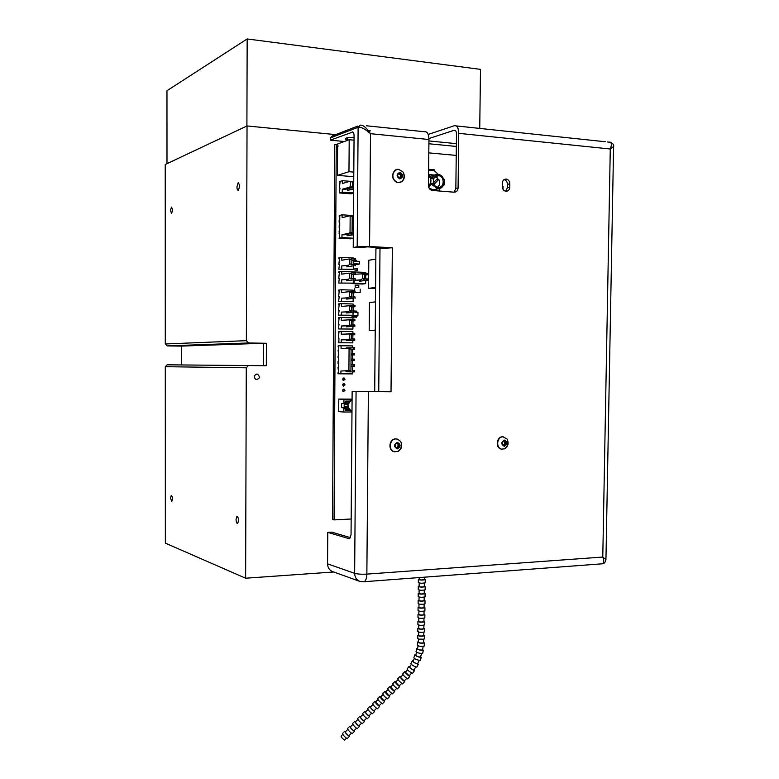 <?xml version="1.0" encoding="UTF-8"?>
<svg xmlns="http://www.w3.org/2000/svg" width="779" height="779" viewBox="0 0 779 779"><rect width="100%" height="100%" fill="white"/><g stroke="black" fill="none" stroke-linecap="round" stroke-linejoin="round"><path stroke-width="1.17" d="M334.074 519.885L332.575 519.486L334.717 144.826L336.246 144.261L334.074 519.885L351.163 518.999M456.231 155.41L428.801 152.869M337.619 144.388L336.246 144.261M345.019 384.845L343.539 386.111C342.263 384.855 342.458 384.008 344.133 383.58L345.019 384.845M343.033 385.809L343.111 383.823M344.98 390.406L343.5 391.671C342.234 390.415 342.429 389.578 344.104 389.149L344.98 390.406M342.984 391.36L343.081 389.383M345.048 379.276L343.578 380.541C342.293 379.285 342.497 378.448 344.162 378.01L345.048 379.276M343.072 380.249L343.13 378.253M354.883 291.258L354.406 288.882L354.387 291.239M354.903 288.921L354.406 288.882M360.2 289.126L360.171 292.476L355.088 292.281M355.088 292.505L359.82 292.612L355.088 292.437M356.285 311.931L357.074 311.96M352.478 315.291L357.931 315.67L357.951 312.476L357.22 312.33M356.422 312.301L355.341 312.272M357.814 312.476L354.942 312.252M357.639 315.661L352.634 315.729M353.423 315.738L352.799 316.303L352.011 316.274L352.634 315.709L357.639 315.875M357.951 312.476L354.942 312.389M352.498 316.099L353.286 316.128L352.488 316.108M356.431 311.094L355.633 311.064L356.431 311.094M351.826 317.072L352.76 317.102L351.826 317.072M355.594 317.18L356.519 317.209L355.594 317.18M355.769 316.381L357.045 316.235L355.769 316.381M353.715 317.131L354.64 317.16L353.715 317.131M355.312 315.787L353.89 316.332L354.513 315.768M358.788 287.548L355.166 287.412L355.185 285.172L358.807 285.309L358.788 287.548L358.174 287.529M348.992 188.45L344.824 189.443L342.302 189.248L349.664 187.126L351.699 187.281L348.992 188.06M349.664 187.126L350.384 186.298L352.429 186.454L352.459 181.916L349.703 181.351L342.341 183.542L342.361 180.689L353.169 181.565M350.384 186.298L350.423 181.75L352.459 181.916M350.423 181.75L349.703 181.351M351.699 187.281L352.429 186.454M353.676 188.596L347.463 190.368L353.676 189.063M353.685 187.145L347.473 188.927L347.463 190.368M352.293 181.819L353.734 181.39M353.715 183.328L352.449 183.698M352.449 183.221L353.724 182.841M342.302 189.248L342.283 192.101L353.647 192.968M342.361 180.689L339.43 181.585L339.42 182.549L340.014 182.364L339.381 188.226L339.975 188.051L339.352 192.939L342.283 192.101M339.352 192.939L350.978 193.815L353.647 193.075M344.23 234.791L348.661 233.846M344.201 234.83L341.981 234.722L349.323 233.155L351.358 233.281L348.651 234.138M349.323 233.155L350.044 232.385L352.079 232.512L352.196 216.474L349.45 215.89L342.098 217.662L342.117 214.819L339.196 215.54L339.771 216.533M350.044 232.385L350.161 216.338L352.196 216.474M350.161 216.338L349.45 215.89M351.358 233.281L352.079 232.512M353.306 238.218L341.962 237.556L339.031 238.17L339.634 237.089L339.079 231.558L339.673 231.431L339.118 225.9L339.712 225.764L339.732 222.015L339.147 222.161L339.157 220.243L339.751 220.097L339.78 216.358L339.186 216.494M339.693 227.848L339.108 227.819M339.069 233.466L339.654 233.505M339.031 238.17L350.638 238.841L353.306 238.296M342.117 214.819L353.471 215.579M339.732 222.2L339.147 222.161M341.981 234.722L341.962 237.556M353.335 234.44L347.132 235.735L353.325 234.791M353.345 232.999L348.651 233.992M347.142 234.352L347.132 235.735M351.777 216.202L353.471 215.802M353.462 217.643L352.186 217.935M352.196 217.545L353.462 217.244M352.157 221.83L353.432 221.538M353.413 223.359L352.147 223.651M352.147 223.271L353.413 222.979M352.118 227.546L353.384 227.264M353.374 229.075L352.098 229.357M352.108 228.987L353.374 228.714M428.469 186.074L430.884 183.123L433.28 183.318L430.729 184.886M433.28 183.318C434.224 185.869 435.87 187.32 438.217 187.651C440.563 187.69 442.238 186.522 443.232 184.136L443.514 185.042C442.316 187.564 440.378 188.849 437.72 188.888L431.167 184.029L428.635 187.018M430.573 189.823L439.278 190.514L439.298 188.791M428.878 187.729L433.163 190.027M443.212 185.655L443.864 185.49L443.319 185.441M443.524 178.751L444.468 179.754L443.28 179.657C442.345 177.106 440.71 175.655 438.363 175.314C436.006 175.256 434.331 176.424 433.328 178.819L430.933 178.615L428.557 175.256M430.933 178.615L431.03 177.69M430.329 176.171L433.815 175.626M443.28 179.657L443.378 178.732M433.328 178.819L432.17 177.787C433.572 175.197 435.627 174.068 438.334 174.408L434.4 170.718L428.616 170.221M434.643 175.051L428.781 174.554M434.4 170.718L434.409 169.841L428.625 169.335M443.864 185.49L444.468 179.754M439.278 190.514L438.119 190.933M430.884 183.123L431.167 184.029M437.097 178.946L437.905 180.27M438.226 187.311L437.779 187.252C431.303 186.356 432.335 174.262 438.762 175.703C444.984 176.521 444.449 188.109 438.226 187.311M428.557 175.645C431.77 179.267 431.732 182.617 428.45 185.694M434.03 184.36L438.781 179.345C440.31 182.5 439.901 185.12 437.545 187.203M435.023 176.794L437.837 178.157L433.436 182.812M360.872 280.012L354.182 280.362L360.872 279.827M361.622 279.369L362.352 278.658L364.368 278.746L364.406 274.266L363.686 273.76L354.231 274.296M362.352 278.658L362.391 274.179L364.406 274.266M362.391 274.179L361.67 273.672M363.637 279.457L364.368 278.746M367.766 280.401L367.776 278.97L366.49 278.911L366.481 280.343L359.275 281.287L366.481 280.343M366.49 278.911L363.842 279.262M359.285 280.148L359.275 281.287M367.815 274.714L367.824 273.283L366.539 273.225L366.529 274.656L367.815 274.714L364.397 275.191M362.975 273.731L366.539 273.225M364.397 274.948L366.529 274.656M365.76 273.332L365.77 272.436L354.25 271.91L354.241 272.669M354.182 280.362L354.163 283.176L365.682 283.644L365.702 280.664M365.75 274.997L365.721 279.018M354.25 271.91L353.354 272.046M354.163 283.176L351.193 283.556L362.673 284.023L365.682 283.644M352.488 371.885L352.478 373.901L340.89 373.832L340.91 371.018L350.939 370.561L351.095 349.011L350.394 348.417L341.066 348.534L341.085 345.72L338.183 345.798L338.174 346.743L338.758 346.752L338.174 346.743M348.914 370.551L349.07 348.982L351.095 349.011M349.07 348.982L348.359 348.388M348.194 371.145L350.939 370.561M338.096 357.941L338.68 357.951L338.096 357.941L338.105 356.052L338.699 356.042L338.144 350.453L338.738 350.443L338.758 346.733M338.057 363.53L338.641 363.54L338.057 363.53L338.067 361.641L338.661 361.641L338.68 357.941M340.89 373.832L337.989 373.764L337.989 372.82L338.583 372.829L338.028 367.23L338.622 367.24L338.641 363.54M338.028 367.23L338.622 367.24M337.989 372.82L338.583 372.829M341.085 345.72L352.692 345.915L352.673 347.765M352.663 349.245L352.634 353.442M352.624 354.903L352.585 359.119M352.575 360.56L352.546 364.786M352.536 366.218L352.507 370.444M353.091 371.895L354.377 371.904L354.387 370.473L353.101 370.463L353.091 371.895L346.032 371.768L346.042 371.106M353.101 370.463L354.387 370.473M354.552 349.206L354.562 347.775L353.276 347.755L353.257 349.187L354.552 349.206L351.095 349.274M346.207 348.427L346.207 347.911L353.276 347.755M351.095 349.226L353.257 349.187M354.513 354.883L354.523 353.452L353.228 353.432L353.218 354.864L354.513 354.883L351.056 354.922M351.066 353.462L353.228 353.432M351.056 354.893L353.218 354.864M354.464 360.56L354.474 359.129L353.189 359.119L353.179 360.541L354.464 360.56L351.008 360.56M351.017 359.119L353.189 359.119M351.008 360.55L353.179 360.541M354.426 366.227L354.435 364.806L353.14 364.786L353.13 366.218L354.426 366.227L350.969 366.198L353.13 366.218M350.978 364.776L353.14 364.786M338.495 315.144L353.023 315.252L338.495 315.144L339.118 310.432L338.524 310.48L339.118 310.5M348.077 311.892L341.426 312.097L348.077 311.775M348.739 311.493L349.459 310.821L351.485 310.879L351.524 306.39L348.778 305.777L341.465 306.449L341.494 303.625L353.111 304.014L353.101 305.31M349.459 310.821L349.489 306.332L351.524 306.39M349.489 306.332L348.778 305.777M350.764 311.551L351.485 310.879M354.932 312.428L354.951 310.996L353.656 310.957L353.647 312.389L346.567 312.963L353.647 312.389M353.656 310.957L351.193 311.162M346.567 311.98L346.567 312.963M354.981 306.731L354.99 305.3L353.695 305.251L353.685 306.692L354.981 306.731L351.514 307.043M346.616 305.981L353.695 305.251M351.514 306.887L353.685 306.692M341.426 312.097L341.406 314.92M353.082 306.897L353.053 311.006M353.043 312.583L353.023 315.252M341.494 303.625L338.573 303.907L338.563 304.862L339.157 304.881M338.524 310.48L339.157 304.803L338.563 304.862M338.3 342.741L352.809 342.857L338.3 342.741L338.31 341.796L338.894 341.777L338.923 338.067L338.339 338.086L338.923 338.105M347.872 339.771L341.231 339.839L347.872 339.712M348.534 339.576L351.271 338.982L351.31 334.503L350.599 333.918L341.27 334.21L341.29 331.387L352.897 331.65L352.887 333.315M349.245 338.943L349.284 334.464L351.31 334.503M349.284 334.464L348.573 333.879M350.56 339.615L351.271 338.982M354.718 340.433L354.727 339.001L353.442 338.972L353.432 340.404L346.363 340.647L353.432 340.404M353.442 338.972L351.193 339.05M346.363 339.8L346.363 340.647M354.766 334.746L354.776 333.315L353.481 333.285L353.471 334.717L354.766 334.746L351.31 334.892M346.412 333.977L353.481 333.285M351.31 334.814L353.471 334.717M341.231 339.839L341.212 342.653M352.877 334.824L352.838 338.992M352.829 340.491L352.809 342.857M341.29 331.387L338.378 331.533L338.378 332.487L338.962 332.497M338.339 338.086L338.962 332.458L338.378 332.487M338.816 269.183L353.374 269.271L338.816 269.183L339.44 264.402L338.846 264.5L339.44 264.529M348.427 265.473L341.757 265.902L348.427 265.249M349.089 264.724L349.81 263.993L351.835 264.091L351.874 259.582L349.128 258.988L341.796 260.235L341.815 257.401L353.462 257.985L353.452 258.677M349.81 263.993L349.839 259.485L351.874 259.582M349.839 259.485L349.128 258.988M351.115 264.821L351.835 264.091M355.292 265.805L355.302 264.363L354.007 264.295L353.997 265.736L346.898 266.856L353.997 265.736M354.007 264.295L351.193 264.753M346.908 265.639L346.898 266.856M355.341 260.079L355.351 258.638L354.056 258.579L354.046 260.02L355.341 260.079L351.865 260.663M351.037 259.086L354.056 258.579M351.865 260.381L354.046 260.02M341.757 265.902L341.738 268.736M353.442 260.4L353.413 264.393M353.393 266.097L353.374 269.271M341.815 257.401L338.894 257.907L338.884 258.862L339.478 258.891M338.846 264.5L339.478 258.764L338.884 258.862M338.398 328.952L352.916 329.059L338.398 328.952L339.021 324.259L338.427 324.298L339.021 324.307M347.979 325.846L341.329 325.973L347.979 325.749M348.632 325.544L351.378 324.94L351.417 320.461L348.68 319.838L341.368 320.335L341.387 317.52L353.004 317.842L352.994 319.322M349.352 324.892L349.382 320.403L351.417 320.461M349.382 320.403L348.68 319.838M350.657 325.593L351.378 324.94M354.825 326.44L354.844 325.009L353.549 324.97L353.539 326.411L346.46 326.81L353.539 326.411M353.549 324.97L351.193 325.116M346.47 325.895L346.46 326.81M354.873 320.744L354.883 319.312L353.588 319.273L353.578 320.714L354.873 320.744L351.407 320.977M346.509 319.984L353.588 319.273M351.417 320.86L353.578 320.714M341.329 325.973L341.309 328.796M352.975 320.87L352.945 325.009M352.936 326.547L352.916 329.059M341.387 317.52L338.476 317.735L338.466 318.679L339.06 318.699M338.427 324.298L339.06 318.64L338.466 318.679M338.719 283.05L353.267 283.137L338.719 283.05L339.342 278.288L338.748 278.366L339.342 278.395M348.32 279.476L341.66 279.836L348.32 279.281M348.982 278.833L349.703 278.122L351.738 278.21L351.767 273.702L349.021 273.098L341.699 274.169L341.718 271.345L353.354 271.871L353.345 272.738M349.703 278.122L349.732 273.614L351.767 273.702M349.732 273.614L349.021 273.098M351.017 278.921L351.738 278.21M355.185 279.865L355.195 278.424L353.9 278.376L353.89 279.807L346.801 280.761L353.89 279.807M353.9 278.376L351.193 278.746M346.811 279.612L346.801 280.761M355.234 274.15L355.243 272.708L353.948 272.65L353.939 274.091L355.234 274.15L351.757 274.646M350.443 273.166L353.948 272.65M351.767 274.403L353.939 274.091M341.66 279.836L341.64 282.66M353.335 274.422L353.306 278.454M353.286 280.119L353.267 283.137M341.718 271.345L338.797 271.783L338.787 272.738L339.381 272.65L338.748 278.366M338.592 301.317L353.13 301.424L338.592 301.317L339.216 296.585L338.622 296.653L339.216 296.672M348.184 297.929L341.533 298.201L348.184 297.782M348.846 297.432L349.557 296.741L351.592 296.809L351.631 292.32L348.885 291.706L341.572 292.553L341.591 289.72L353.208 290.168L353.208 291.278M349.557 296.741L349.596 292.242L351.631 292.32M349.596 292.242L348.885 291.706M350.871 297.5L351.592 296.809M355.049 298.406L355.058 296.965L353.763 296.926L353.754 298.357L346.665 299.087L353.754 298.357M353.763 296.926L351.193 297.188M346.674 298.036L346.665 299.087M355.088 292.7L355.097 291.258L353.802 291.21L353.793 292.651L355.088 292.7L351.621 293.089M349.372 291.726L353.802 291.21M351.621 292.894L353.793 292.651M341.533 298.201L341.504 301.025M353.189 292.914L353.16 296.984M353.15 298.6L353.13 301.424M341.591 289.72L338.67 290.07L338.661 291.025L339.255 291.044M338.622 296.653L339.255 290.957L338.661 291.025M345.652 408.663L345.642 410.348L345.652 408.663L343.87 408.673L343.841 412.042L351.981 411.974M349.089 409.442L346.061 409.472M351.981 411.507L349.849 410.309L345.642 410.348M348.885 409.131L346.061 409.16M343.87 408.673L343.52 407.807L346.071 407.787L341.621 407.651L341.65 403.454L346.1 403.58L346.11 401.896L349.196 401.876M343.52 407.807L341.621 407.651M344.191 403.59L344.152 407.631M343.549 403.59L343.909 402.772L345.701 402.762L346.1 403.58M352.079 399.364L343.938 399.403L343.909 402.772M343.938 399.403L338.787 399.072L338.69 411.604L343.841 412.042M345.701 402.762L345.71 401.078L346.11 401.896M352.069 399.822L349.917 401.058L345.71 401.078M352.079 399.111L338.787 399.072M351.981 411.468C347.006 407.651 347.035 403.795 352.069 399.909M349.849 410.309C347.317 407.242 347.337 404.165 349.917 401.058M347.395 404.729L347.405 403.717L347.395 404.729M347.376 407.524L347.376 406.521L347.376 407.524M344.162 406.443L347.327 406.521M346.684 403.678L348.301 403.6M346.655 406.472L347.97 406.365M346.295 401.896L346.1 403.366M346.256 407.436L346.246 409.15M348.116 401.886L348.388 403.347M348.817 401.876L348.817 402.461M347.862 403.561L347.872 401.886M348.067 407.359L348.057 409.141M347.823 409.141L347.833 407.339M353.695 261.092L359.304 261.374L353.695 261.092L353.676 263.74L359.285 264.013L359.304 261.374M354.591 264.013L358.359 264.617L359.285 264.013M354.591 264.324L358.369 264.169M353.676 264.354L354.591 263.984M356.266 260.254L355.36 260.205L355.594 260.731L356.509 260.77L356.266 260.254M357.376 268.443L357.512 270.216L356.918 270.079L357.376 268.443M354.951 268.327L356.928 268.424L356.918 270.186L354.932 270.099L354.951 268.327M353.773 176.706L337.404 175.363L348.963 171.711L353.802 172.12M338.067 146.267L337.619 143.979L349.206 139.714L354.046 140.181M349.206 139.714L348.963 171.711M337.404 175.363L337.599 146.218M375.225 330.578L369.197 330.442L375.235 330.15M375.468 301.911L369.431 302.486L369.197 330.442M375.595 287.568L375.838 259.193M375.585 288.6L368.574 288.327L375.225 287.548M375.468 259.173L368.808 260.254L368.574 288.327M502.28 185.85L502.952 189.209M502.961 189.229L503.049 186.434L502.289 185.441M424.389 579.43L424.38 579.634C421.858 580.082 420.144 579.985 419.229 579.352L419.248 577.57M418.362 579.586L418.333 582.458C419.55 583.325 421.848 583.452 425.207 582.838L425.217 582.565M419.229 579.05L418.372 579.303C419.589 580.151 421.877 580.277 425.246 579.683L424.389 579.128M424.312 586.441L424.312 586.655C421.79 587.123 420.066 587.025 419.151 586.363L419.19 583.023M418.294 586.606L418.265 589.469C419.482 590.355 421.77 590.492 425.13 589.859L425.139 589.576M419.16 586.051L418.294 586.314C419.511 587.191 421.799 587.317 425.168 586.704L424.312 586.129M424.234 593.452L424.234 593.666C421.712 594.153 419.988 594.046 419.083 593.374L419.112 590.054M418.216 593.617L418.187 596.471C419.404 597.386 421.692 597.522 425.061 596.88L425.061 596.578M419.083 593.053L418.226 593.325C419.433 594.221 421.731 594.358 425.091 593.725L424.243 593.131M424.156 600.453L424.156 600.677C421.634 601.174 419.92 601.076 419.005 600.375L419.044 597.074M418.148 600.628L418.119 603.472C419.326 604.416 421.614 604.553 424.983 603.891L424.983 603.579M419.005 600.044L418.148 600.327C419.365 601.252 421.653 601.388 425.013 600.736L424.166 600.122M424.088 607.454L424.078 607.688C421.556 608.195 419.842 608.097 418.936 607.377L418.966 604.095M418.07 607.639L418.041 610.473C419.258 611.437 421.546 611.583 424.906 610.892L424.915 610.58M418.936 607.036L418.07 607.318C419.287 608.282 421.575 608.418 424.945 607.737L424.088 607.114M424.01 614.446L424.01 614.689C421.488 615.215 419.774 615.108 418.859 614.368L418.898 611.106M418.002 614.641L417.972 617.465C419.18 618.458 421.468 618.604 424.828 617.893L424.837 617.572M418.859 614.018L418.002 614.31C419.219 615.303 421.507 615.449 424.867 614.748L424.01 614.095M423.932 621.438L423.932 621.691C421.41 622.226 419.696 622.119 418.781 621.36L418.82 618.117M417.924 621.632L417.895 624.446C419.112 625.479 421.39 625.625 424.759 624.894L424.759 624.554M418.79 620.999L417.924 621.301C419.141 622.314 421.429 622.47 424.789 621.739L423.942 621.077M423.864 628.429L423.854 628.682C421.332 629.237 419.618 629.13 418.712 628.341L418.742 625.118M417.846 628.634L417.817 631.428C419.034 632.49 421.322 632.636 424.682 631.886L424.682 631.545M418.712 627.971L417.856 628.293C419.063 629.335 421.351 629.481 424.711 628.741L423.864 628.059M423.786 635.411L423.786 635.674C421.264 636.248 419.55 636.131 418.635 635.323L418.674 632.12M417.778 635.625L417.748 638.41C418.956 639.491 421.244 639.647 424.604 638.877L424.613 638.527M418.644 634.943L417.778 635.274C418.995 636.336 421.283 636.492 424.643 635.732L423.786 635.031M418.596 639.121L418.469 642.13C419.306 642.987 421.011 643.22 423.572 642.831L423.591 642.568M417.593 642.363L417.369 645.148C418.489 646.297 420.757 646.609 424.175 646.083L424.204 645.733M418.489 641.76L417.612 642.013C418.742 643.152 421.011 643.464 424.419 642.948L423.62 642.198M418.041 645.869L417.534 648.712C418.245 649.628 419.9 650.085 422.5 650.085L422.549 649.842M416.629 648.81L416.044 651.556C416.999 652.792 419.209 653.406 422.666 653.396L422.734 653.065M417.602 648.362L416.707 648.479C417.661 649.696 419.871 650.309 423.328 650.319L422.617 649.501M416.619 652.325L415.723 655.12C416.337 656.074 417.914 656.746 420.465 657.145L420.543 656.931M414.827 655.081L413.863 657.758C414.681 659.034 416.794 659.94 420.193 660.456L420.3 660.164M415.83 654.818L414.925 654.788C415.743 656.054 417.856 656.95 421.264 657.476L420.65 656.619M417.632 663.727L419.18 660.407M414.35 658.557L413.065 661.264C413.6 662.228 415.09 663.104 417.525 663.883M412.198 661.059L410.874 663.63C411.575 664.935 413.561 666.103 416.823 667.136L416.95 666.892M413.191 661.001L412.325 660.826C413.036 662.121 415.012 663.28 418.274 664.321L417.748 663.445M413.824 670.047L415.83 666.921M411.283 664.438L409.608 667.009C410.085 667.992 411.458 669.054 413.727 670.183M412.734 673.134L414.545 670.534L413.97 669.833M408.8 666.658L407.115 669.073C407.748 670.407 409.579 671.819 412.597 673.319M409.754 666.795L408.926 666.473C409.559 667.798 411.39 669.21 414.409 670.709M407.466 669.872L405.421 672.258L409.218 675.841M404.691 671.78L402.675 673.991C403.249 675.344 404.895 676.98 407.612 678.899L407.729 678.772M405.567 672.102L404.807 671.644C405.392 672.988 407.037 674.624 409.744 676.552L409.364 675.685M402.977 674.78L400.464 677.282L404.165 680.963M399.851 676.649L397.709 678.772C398.254 680.145 399.822 681.868 402.402 683.933L402.519 683.816M400.698 677.039L399.958 676.542C400.523 677.905 402.091 679.629 404.661 681.693L404.311 680.817M398.059 679.648L395.537 682.151L399.15 685.929M394.836 681.625L392.694 683.738C393.229 685.13 394.787 686.854 397.387 688.909L397.514 688.782M395.693 681.995L394.953 681.498C395.489 682.891 397.056 684.614 399.646 686.669L399.296 685.783M393.035 684.624L390.532 687.107L394.135 690.895M389.812 686.591L387.689 688.694C388.195 690.116 389.753 691.84 392.363 693.875L392.499 693.748M390.688 686.951L389.938 686.465C390.464 687.876 392.022 689.6 394.622 691.635L394.291 690.739M388.01 689.6L385.517 692.073L389.12 695.871M384.797 691.557L382.674 693.661C383.171 695.102 384.719 696.825 387.348 698.851L387.484 698.714M385.683 691.908L384.933 691.431C385.43 692.852 386.988 694.586 389.607 696.611L389.286 695.705M382.986 694.576L380.503 697.039L384.105 700.837M379.782 696.533L377.669 698.627C378.136 700.087 379.685 701.811 382.323 703.827L382.46 703.69M380.678 696.874L379.918 696.397C380.395 697.838 381.953 699.571 384.583 701.587L384.281 700.662M377.961 699.552L375.488 702.006L379.091 705.803M374.767 701.499L372.654 703.593C373.102 705.063 374.65 706.806 377.299 708.802L377.445 708.656M375.673 701.83L374.903 701.353C375.371 702.824 376.919 704.557 379.558 706.563L379.266 705.628M372.937 704.528L370.473 706.972C370.804 708.092 371.963 709.396 373.959 710.886L374.076 710.769M369.743 706.475L367.639 708.559C368.068 710.049 369.616 711.792 372.284 713.778L372.43 713.622M370.658 706.787L369.898 706.319C370.337 707.809 371.885 709.552 374.543 711.539L374.261 710.584M367.912 709.513L365.458 711.938C365.779 713.067 366.938 714.382 368.934 715.862L369.051 715.745M364.728 711.441L362.624 713.525C363.033 715.044 364.582 716.787 367.26 718.754L367.415 718.598M365.653 711.753L364.884 711.285C365.302 712.795 366.851 714.538 369.519 716.514L369.246 715.55M362.887 714.489L360.443 716.904C360.745 718.053 361.904 719.368 363.92 720.838L364.036 720.711M359.703 716.417L357.61 718.491C357.999 720.03 359.538 721.773 362.235 723.73L362.401 723.564M360.648 716.709L359.869 716.252C360.268 717.78 361.807 719.523 364.494 721.49L364.241 720.517M357.863 719.465L355.428 721.88C355.711 723.039 356.87 724.353 358.895 725.814L359.022 725.687M354.688 721.393L352.595 723.457C352.965 725.015 354.503 726.768 357.21 728.706L357.376 728.54M355.643 721.675L354.854 721.227C355.234 722.766 356.772 724.519 359.47 726.466L359.226 725.483M352.829 724.451L350.414 726.846C350.686 728.024 351.835 729.339 353.87 730.79L353.997 730.663M349.664 726.359L347.58 728.423C347.931 730.001 349.469 731.754 352.186 733.682L352.361 733.516M350.628 726.632L349.839 726.194C350.199 727.761 351.728 729.504 354.445 731.442L354.211 730.449M347.804 729.426L345.399 731.812C345.652 733.01 346.801 734.324 348.846 735.765L348.982 735.629M344.639 731.335L342.565 733.399C342.896 734.986 344.425 736.749 347.161 738.667L347.337 738.482M345.623 731.598L344.824 731.16C345.165 732.747 346.694 734.5 349.42 736.428L349.206 735.415M342.779 734.412L341.075 736.097C341.319 737.294 342.468 738.619 344.522 740.05L344.659 739.914M504.412 440.096C501.004 442.248 500.975 444.322 504.325 446.328C507.723 444.176 507.752 442.102 504.412 440.096M503.322 441.05L505.474 441.002L506.516 443.163L505.415 445.374L503.263 445.422L502.212 443.261L503.322 441.05M502.971 436.834C497.002 436.62 495.59 447.711 501.413 449.084L504.578 448.86C508.268 446.396 509.067 443.076 506.963 438.928L502.971 436.834M503.292 436.834L502.533 436.785C496.564 436.571 495.152 447.662 500.965 449.025L501.939 449.201M504.334 441.031L505.298 443.027L506.516 443.163M505.298 443.027L504.198 445.237L505.415 445.374M504.198 445.237L503.185 445.257L504.753 444.137L504.782 441.956L503.867 441.041M399.939 172.295C396.199 174.194 396.17 176.414 399.87 178.946C403.6 177.037 403.619 174.827 399.939 172.295M398.741 173.181L401.107 173.386L402.276 175.82L401.068 178.05L398.692 177.855L397.533 175.421L398.741 173.181M398.614 169.364C391.447 168.4 390.776 181.556 397.942 182.568L401.808 181.741C404.866 178.888 405.168 175.528 402.714 171.653L398.614 169.364M396.55 169.618C390.766 174.136 391.097 178.488 397.533 182.675L400.036 182.529M402.918 180.27L403.697 178.547M398.527 173.581L400.007 173.707L401.166 176.132L402.276 175.82M400.007 173.707L401.107 173.386M401.166 176.132L400.163 177.982M399.929 177.963L400.581 174.915L398.507 173.6M397.358 442.365C393.658 444.614 393.638 446.786 397.3 448.87C400.99 446.62 401.01 444.449 397.358 442.365M396.17 443.358L398.517 443.309L399.666 445.559L398.478 447.867L396.131 447.925L394.982 445.666L396.17 443.358M396.063 438.947C389.627 438.733 388.049 450.126 394.291 451.703L398.079 451.411C401.74 448.986 402.626 445.695 400.727 441.557L397.65 439.171L396.063 438.947M396.579 438.966L395.664 438.898C389.237 438.684 387.66 450.077 393.892 451.645L394.895 451.849M397.514 443.329L398.585 445.422L399.666 445.559M398.585 445.422L397.387 447.721L398.478 447.867M397.387 447.721L396.044 447.75L397.981 446.571L398.011 444.293L397.008 443.339M368.379 391.827L366.86 574.113C361.602 574.396 357.532 574.133 354.649 573.334L327.56 563.85L327.764 532.378L349.089 538.679L349.713 538.62L351.047 534.735L352.137 391.438L391.019 391.798L374.709 391.418L375.926 248.783L392.353 247.78L369.577 246.515L357.191 246.797L358.116 127.289L330.374 137.912L332.419 135.867L357.678 126.13M350.511 537.656L331.757 532.154L327.764 532.378M327.56 563.85C327.706 567.609 329.342 570.17 332.467 571.523L332.614 571.582M357.191 246.797L353.228 247.537L357.386 247.771L367.552 246.885L383.151 247.751M352.906 131.972L330.354 140.162L344.347 141.505M330.354 140.162L330.374 137.912M353.228 247.537L354.075 135.828C353.978 133.034 353.335 131.729 352.147 131.894M453.991 192.189L455.842 188.518L458.091 187.973L458.743 133.345C458.529 127.902 457.069 125.361 454.352 125.711L428.187 134.436M455.842 188.518L456.494 134.066C456.387 131.359 455.657 130.083 454.303 130.249L428.927 138.545M456.377 143.648L428.927 140.931M509.826 183.825C509.68 181.273 508.551 179.696 506.438 179.092C504.003 178.975 502.63 180.348 502.319 183.192L502.27 186.532C502.426 189.083 503.546 190.651 505.649 191.264C508.093 191.381 509.466 190.018 509.787 187.164L509.826 183.825L507.47 184.37C507.314 181.828 506.184 180.251 504.081 179.657L504.013 179.647M458.091 187.973C457.818 190.709 456.504 192.111 454.128 192.199L432.014 190.427C429.804 189.784 428.616 188.167 428.45 185.568L428.947 139.509C428.732 133.998 427.311 131.417 424.682 131.758L366.51 125.789M505.688 191.264L507.421 187.7L507.47 184.37M352.137 391.438L381.876 391.71M354.065 137.289C347.415 137.396 344.581 138.049 345.564 139.246L347.697 139.928M360.239 125.146C363.072 124.864 366.5 127.707 370.512 133.686C365.215 129.012 361.086 126.87 358.116 127.289L360.239 125.146M613.628 146.52L610.278 149.003C612.109 144.154 611.593 141.856 608.74 142.119L607.406 141.973M601.096 563.889L602.566 563.782C604.027 562.701 604.105 560.461 602.78 557.053L605.935 559.682M236.037 519.447C236.183 522.203 236.719 523.527 237.663 523.43C238.958 520.148 238.715 517.772 236.933 516.282L236.037 519.447M170.572 498.171L171.75 501.579C172.753 498.833 172.587 496.759 171.263 495.376L170.572 498.171M333.753 571.99L245.628 578.213L246.281 367.805L165.294 366.695L167.125 364.815L263.409 365.692L263.497 343.266L266.408 343.276L248.482 342.974L167.115 345.895L165.284 343.977L165.226 164.505L247.031 125.945L335.642 134.621M245.628 578.213L165.352 543.138L165.294 366.695M456.338 146.442L428.898 143.755M256.836 374.076C253.672 375.488 253.438 377.328 256.135 379.597C259.865 378.721 260.322 376.919 257.508 374.163L256.836 374.076M266.408 343.276L266.321 365.721L263.409 365.692M167.125 364.815L266.321 365.721M248.413 365.565L246.281 367.805M165.284 343.977L246.368 340.666L247.031 125.945M246.368 340.666L248.482 342.974M170.533 210.612L171.555 213.446C172.724 210.603 172.685 208.48 171.419 207.097L170.533 210.612M236.933 186.97C237.02 189.326 237.478 190.397 238.306 190.183C239.874 186.756 239.805 184.311 238.111 182.841L236.933 186.97M181.361 346.119L167.115 345.895M246.904 126.003L247.167 38.95L166.969 90.724L166.988 163.668M247.167 38.95L480.497 69.37L479.737 128.408M181.351 364.942L181.361 346.09L263.497 343.266M442.949 186.084L437.671 188.907L432.598 189.959M431.177 177.7L432.17 177.787M428.645 187.077L430.699 184.925M444.419 184.233L443.232 184.136M418.664 639.131L423.669 639.218M379.996 248.053L378.74 391.613M456.202 125.916L605.302 141.749M454.303 130.249L455.209 130.346M363.033 581.855L364.212 581.709C365.857 580.676 366.734 578.145 366.86 574.113L602.78 557.053L610.278 149.003L458.743 133.345M428.947 139.509L370.512 133.686L369.577 246.515M391.019 391.798L392.353 247.78M368.418 130.677L370.346 130.872M507.421 187.7L509.787 187.164M332.467 571.523L359.732 581.358C356.49 579.936 354.796 577.268 354.649 573.334L356.061 391.642M610.337 142.187C613.112 143.511 614.193 145.108 613.579 146.978L605.955 559.156C605.809 560.364 605.273 563.402 602.566 563.782L364.212 581.709L360.112 581.485M349.089 538.679L349.654 538.649M344.133 383.58L343.627 383.56M344.104 389.149L343.617 389.12M344.162 378.01L343.646 377.99M431.235 177.855L428.567 174.389M443.582 178.897C442.306 176.19 440.554 174.691 438.334 174.408M432.15 184.516L431.001 184.419M438.762 175.703L435.169 176.667M344.376 404.496L347.278 404.71M345.36 403.58L347.346 403.726M344.357 407.29L347.249 407.514M347.716 137.688L347.697 140.269M424.38 579.634L424.409 577.181M425.207 582.838L425.246 579.683M424.312 586.655L424.351 583.101M425.13 589.859L425.168 586.704M424.234 593.666L424.273 590.131M425.061 596.88L425.091 593.725M424.156 600.677L424.195 597.152M424.983 603.891L425.013 600.736M424.078 607.688L424.117 604.173M424.906 610.892L424.945 607.737M424.01 614.689L424.049 611.184M424.828 617.893L424.867 614.748M423.932 621.691L423.971 618.195M424.759 624.894L424.789 621.739M423.854 628.682L423.893 625.206M424.682 631.886L424.711 628.741M423.786 635.674L423.815 632.207M424.604 638.877L424.643 635.732M423.572 642.831L423.747 639.199M424.175 646.083L424.419 642.948M422.5 650.085L423.172 646.366M422.666 653.396L423.328 650.319M420.465 657.145L421.634 653.513M420.193 660.456L421.264 657.476M416.823 667.136L418.274 664.321M409.131 675.938L411.672 672.949M407.612 678.899L409.744 676.552M406.765 678.392L404.077 681.05M402.402 683.933L404.661 681.693M401.672 683.436L399.062 686.017M397.387 688.909L399.646 686.669M396.647 688.412L394.038 690.992M392.363 693.875L394.622 691.635M391.623 693.388L389.023 695.968M387.348 698.851L389.607 696.611M386.588 698.374L383.998 700.934M382.323 703.827L384.583 701.587M381.564 703.349L378.983 705.91M377.299 708.802L379.558 706.563M376.539 708.335L373.959 710.886M372.284 713.778L374.543 711.539M371.505 713.311L368.934 715.862M367.26 718.754L369.519 716.514M366.481 718.296L363.92 720.838M362.235 723.73L364.494 721.49M361.446 723.282L358.895 725.814M357.21 728.706L359.47 726.466M356.422 728.258L353.87 730.79M352.186 733.682L354.445 731.442M351.387 733.243L348.846 735.765M347.161 738.667L349.42 736.428M346.353 738.229L344.522 740.05M504.578 448.86C507.996 446.114 508.794 442.803 506.963 438.928M401.818 181.741C404.486 178.449 404.788 175.09 402.714 171.653M398.079 451.421C401.37 448.723 402.246 445.432 400.727 441.557M504.081 179.657L506.438 179.092M345.564 139.246L345.574 138.311M256.272 374.134L257.508 374.163M238.686 182.89L238.111 182.841"/></g></svg>
